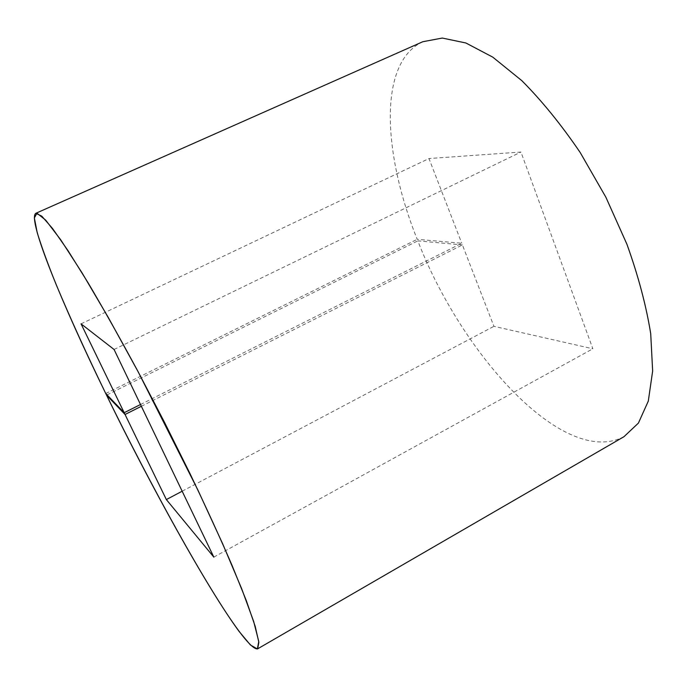 <?xml version="1.0" encoding="UTF-8"?>
<svg xmlns="http://www.w3.org/2000/svg" width="687" height="687" viewBox="0 0 687 687"><rect width="100%" height="100%" fill="white"/><g stroke="black" fill="none" stroke-linecap="round" stroke-linejoin="round"><path stroke-width="0.52" stroke-dasharray="3.44 2.58" d="M140.509 404.514L461.758 243.241L417.215 239.308C383.277 154.987 377.541 62.878 422.806 41.727M105.738 393.505L417.215 239.308M81.057 323.852L428.971 158.551L461.758 243.241M141.359 406.283L462.411 244.933L493.927 326.325L592.864 348.781L520.952 152.033L428.971 158.551M182.167 491.214L493.927 326.325M114.059 349.477L520.952 152.033M213.829 557.114L592.864 348.781M623.976 436.692C563.563 468.087 461.449 353.985 417.833 240.862L462.411 244.933M107.052 394.87L417.833 240.862"/><path stroke-width="1.03" d="M182.167 491.214L166.348 499.578L213.829 557.114L114.059 349.477L81.057 323.852L166.348 499.578L125.043 414.484L106.528 395.128C163.36 512.184 243.421 652.264 257.668 648.82L258.853 642.328L255.203 626.372L246.324 600.67L232.163 565.65C220.218 538.05 206.186 507.427 190.076 473.781L164.373 422.076L137.666 370.894C119.924 338.073 103.402 308.721 88.099 282.829L68.099 250.781L52.538 228.488L41.778 216.147L35.827 213.296C26.87 218.784 62.783 305.595 105.738 393.505L124.184 412.707L140.509 404.514M166.348 499.578L213.829 557.114L114.059 349.477L81.057 323.852L124.184 412.707M125.043 414.484L141.359 406.283M35.827 213.296L422.806 41.727L442.282 38.051L465.872 42.98L492.794 57.158L521.88 80.705C541.914 100.86 561.356 124.811 580.214 152.548L605.865 197.203L626.905 244.203C638.249 275.762 646.184 305.578 650.709 333.633L652.65 371.006L648.296 401.122L638.412 423.089L623.976 436.692L257.668 648.82M106.528 395.128L107.052 394.87M238.973 631.276C206.529 586.87 151.054 486.327 106.133 394.312C86.682 354.217 70.031 317.652 56.179 284.616C47.858 264.031 41.538 246.71 37.218 232.67L34.35 217.934L36.961 213.176L45.686 220.115L60.817 239.943L82.088 272.902L108.486 317.832L138.233 371.95L197.873 490.011L222.7 543.881L241.609 588.561L253.666 621.443L258.759 641.478L257.393 648.949L250.446 645.007L238.973 631.276"/></g></svg>
